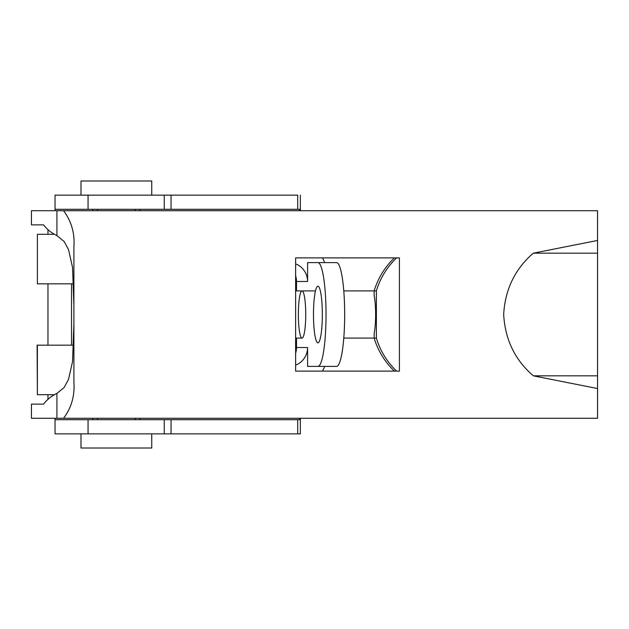 <?xml version="1.0" encoding="UTF-8"?>
<svg xmlns="http://www.w3.org/2000/svg" width="629" height="629" viewBox="0 0 629 629"><rect width="100%" height="100%" fill="white"/><g stroke="black" fill="none" stroke-linecap="round" stroke-linejoin="round"><path stroke-width="0.94" d="M31.45 224.868L31.45 210.715L31.45 224.868L43.582 224.868L31.45 224.868M56.925 235.6L56.925 210.715L63.576 210.715C71.462 221.306 74.906 233.375 73.907 246.938L73.907 382.062C74.882 395.696 71.447 407.765 63.576 418.285L597.55 418.285L31.45 418.285L31.45 404.132L43.582 404.132C47.002 399.604 51.452 396.026 56.925 393.4C51.452 396.026 47.002 399.604 43.582 404.132L31.45 404.132L31.45 418.285L56.925 418.285L56.925 393.4L56.925 418.285L63.576 418.285C71.447 407.765 74.882 395.696 73.907 382.062L73.907 246.938C74.906 233.375 71.462 221.306 63.576 210.715L56.925 210.715L56.925 235.6C51.413 232.934 46.971 229.357 43.582 224.868C46.971 229.357 51.413 232.934 56.925 235.6L64.174 241.536L68.506 249.571L72.547 267.404L73.907 305.301M73.907 315.86L73.907 312.967M73.907 323.856L72.539 361.651L68.482 379.476L64.15 387.495L56.925 393.4M56.925 210.715L31.45 210.715L56.925 210.715M533.337 253.173L597.55 253.173L597.55 240.459L597.55 253.173L533.337 253.173C515.025 268.929 505.134 289.348 503.664 314.421C505.095 339.574 514.986 360.04 533.337 375.827L597.55 375.827L597.55 253.173L597.55 388.541L597.55 375.827L533.337 375.827C514.986 360.04 505.095 339.574 503.664 314.421C505.134 289.348 515.025 268.929 533.337 253.173M63.576 210.715L597.55 210.715L63.576 210.715M533.329 253.173L597.542 240.459L597.55 210.715M597.55 418.285L597.55 388.541L533.329 375.827M295.63 257.89L399.415 257.89L399.415 371.11L295.63 371.11L295.63 257.89L399.415 257.89L399.415 371.11L295.63 371.11M47.961 399.423L47.961 394.697L47.961 399.423M47.961 345.164L47.961 283.836L47.961 345.164M47.961 234.303L47.961 229.577L47.961 234.303M88.06 419.7L55.038 419.7L55.038 433.853L88.06 433.853L88.06 419.7L88.06 433.853L164.255 433.853L164.255 419.7L88.06 419.7L164.255 419.7L164.255 433.853L171.041 433.853L171.041 419.7L164.255 419.7L171.041 419.7L171.041 433.853L297.698 433.853L297.698 419.7L171.041 419.7L297.698 419.7L297.698 433.853L300.348 433.853L300.348 418.285L300.348 433.853L55.038 433.853L55.038 418.285L55.038 419.7L88.06 419.7M297.698 195.147L297.698 209.3L299.546 209.3L299.546 210.715L299.546 209.3L297.698 209.3L297.698 195.147L55.038 195.147L55.038 209.3L55.038 195.147L88.06 195.147L88.06 209.3L88.06 195.147L164.255 195.147L164.255 209.3L164.255 195.147L171.041 195.147L171.041 209.3L171.041 195.147L297.698 195.147M299.546 418.285L299.546 419.7L297.698 419.7L299.546 419.7L299.546 418.285M300.348 210.715L300.348 195.147L300.348 210.715M139.953 419.7L139.953 418.285L139.953 419.7M139.953 210.715L139.953 209.3L139.953 210.715M92.778 209.3L92.778 210.715L92.778 209.3M92.778 418.285L92.778 419.7L92.778 418.285M55.038 210.715L55.038 209.3L297.698 209.3L55.038 209.3L55.038 210.715M135.235 209.3L135.235 210.715L135.235 209.3M151.746 180.995L151.746 195.147L151.746 180.995L80.984 180.995L151.746 180.995L80.984 180.995L80.984 195.147M135.235 418.285L135.235 419.7L135.235 418.285M151.746 433.853L151.746 448.005L151.746 433.853M80.984 433.853L80.984 448.005L151.746 448.005M37.386 345.164L73.664 345.164L37.386 345.164L37.386 394.697L54.251 394.697L37.386 394.697L37.111 345.164L37.386 394.697M37.386 234.303L54.259 234.303L37.386 234.303L37.386 283.836L73.664 283.836L37.386 283.836L37.386 234.303L37.386 283.836M376.362 290.913L374.153 290.913L374.153 295.63A23.587 3.688 90 0 1 374.153 333.37L374.153 338.087L376.362 338.087L376.362 290.913L376.362 338.087A75.48 74.552 90 0 0 396.608 371.11A75.48 74.552 -90 0 1 376.362 338.087L374.153 338.087L374.153 333.37A23.587 3.688 -90 0 0 374.153 295.63L374.153 290.913A75.48 74.552 -90 0 1 394.399 257.89A75.48 74.552 90 0 0 374.153 290.913L376.362 290.913A75.48 74.552 -90 0 1 396.608 257.89A75.48 74.552 90 0 0 376.362 290.913M394.399 371.11A75.48 74.552 -90 0 1 374.153 338.087L343.78 338.087L374.153 338.087A75.48 74.552 90 0 0 394.399 371.11M295.63 338.087L302.046 338.087L295.63 338.087M307.581 366.392L307.581 347.522A18.87 18.634 -90 0 1 295.63 365.135A18.87 18.634 90 0 0 307.581 347.522L296.511 347.522L296.511 338.087L296.511 347.522A18.87 18.634 -90 0 1 295.63 353.254A18.87 18.634 90 0 0 296.511 347.522L307.581 347.522L307.581 366.392L317.912 366.392A51.892 8.114 -90 0 0 326.026 314.5A51.892 8.114 -90 0 0 317.912 262.608L307.581 262.608L307.581 281.478L307.581 262.608L317.912 262.608A51.892 8.114 90 0 1 326.026 314.5A51.892 8.114 90 0 1 317.912 366.392L336.546 366.392A51.892 8.114 -90 0 0 344.668 314.5A51.892 8.114 -90 0 0 336.546 262.608A51.892 8.114 90 0 1 344.668 314.5A51.892 8.114 90 0 1 336.546 366.392L307.581 366.392M322.473 371.11A28.305 27.959 90 0 0 324.619 366.392A28.305 27.959 -90 0 1 322.473 371.11M324.619 262.608A28.305 27.959 90 0 0 322.473 257.89A28.305 27.959 -90 0 1 324.619 262.608M295.63 263.865A18.87 18.634 -90 0 1 307.581 281.478L296.511 281.478A18.87 18.634 90 0 0 295.63 275.746A18.87 18.634 -90 0 1 296.511 281.478L296.511 290.913L296.511 281.478L307.581 281.478A18.87 18.634 90 0 0 295.63 263.865M302.046 290.913A23.587 3.688 90 0 1 305.238 326.294A23.587 3.688 90 0 1 298.846 326.294A23.587 3.688 90 0 1 302.046 290.913A23.587 3.688 -90 0 0 298.358 314.5A23.587 3.688 -90 0 0 302.046 338.087A23.587 3.688 -90 0 0 305.733 314.5A23.587 3.688 -90 0 0 302.046 290.913M317.912 286.195A28.305 4.427 90 0 1 321.749 328.652A28.305 4.427 90 0 1 314.075 328.652A28.305 4.427 90 0 1 317.912 286.195A28.305 4.427 -90 0 0 313.486 314.5A28.305 4.427 -90 0 0 317.912 342.805A28.305 4.427 -90 0 0 322.339 314.5A28.305 4.427 -90 0 0 317.912 286.195M336.546 262.608L317.912 262.608L336.546 262.608M71.549 345.164L71.549 283.836M97.495 209.3L97.495 210.715M97.495 418.285L97.495 419.7M295.63 290.913L315.467 290.913M343.78 290.913L374.153 290.913"/></g></svg>
